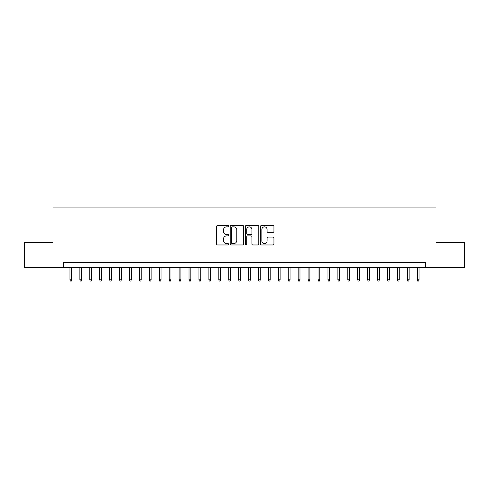 <?xml version="1.0" encoding="UTF-8"?>
<svg xmlns="http://www.w3.org/2000/svg" width="489" height="489" viewBox="0 0 489 489"><rect width="100%" height="100%" fill="white"/><g stroke="black" fill="none" stroke-linecap="round" stroke-linejoin="round"><path stroke-width="0.73" d="M228.626 226.162A0.685 0.685 0 0 0 227.941 225.484L217.593 225.484A0.972 0.972 0 0 0 216.621 226.456L216.621 243.987A0.972 0.972 0 0 0 217.593 244.965L227.941 244.965A0.685 0.685 0 0 0 228.626 244.28A0.685 0.685 0 0 0 227.941 243.601L226.603 243.601A3.117 3.117 0 0 1 223.485 240.484L223.485 239.023A3.117 3.117 0 0 1 226.603 235.906L227.941 235.906A0.685 0.685 0 0 0 228.626 235.221A0.685 0.685 0 0 0 227.941 234.543L226.603 234.543A3.117 3.117 0 0 1 223.485 231.425L223.485 229.964A3.117 3.117 0 0 1 226.603 226.847L227.941 226.847A0.685 0.685 0 0 0 228.626 226.162M272.966 232.348A0.972 0.972 0 0 0 273.938 231.376L273.938 226.456A0.972 0.972 0 0 0 272.966 225.484L261.474 225.484A0.972 0.972 0 0 0 260.496 226.456L260.496 243.987A0.972 0.972 0 0 0 261.474 244.965L272.966 244.965A0.972 0.972 0 0 0 273.938 243.987L273.938 238.045A0.972 0.972 0 0 0 272.966 237.073L268.045 237.073A0.972 0.972 0 0 0 267.073 238.045L267.073 240.991A2.604 2.604 0 0 1 264.47 243.601A2.604 2.604 0 0 1 261.859 240.991L261.859 229.451A2.604 2.604 0 0 1 264.47 226.847A2.604 2.604 0 0 1 267.073 229.451L267.073 231.376A0.972 0.972 0 0 0 268.045 232.348L272.966 232.348M63.399 267.471L24.45 267.471L24.45 242.666L52.977 242.666L52.977 207.935L436.023 207.935L436.023 242.666L464.55 242.666L464.55 267.471L425.601 267.471L425.601 262.514L63.399 262.514L63.399 267.471L425.601 267.471M243.65 226.456A0.972 0.972 0 0 0 242.672 225.484L231.181 225.484A0.972 0.972 0 0 0 230.209 226.456L230.209 243.987A0.972 0.972 0 0 0 231.181 244.965L242.672 244.965A0.972 0.972 0 0 0 243.65 243.987L243.65 226.456M246.328 225.484L257.819 225.484A0.972 0.972 0 0 1 258.791 226.456L258.791 243.987A0.972 0.972 0 0 1 257.819 244.965L252.899 244.965A0.972 0.972 0 0 1 251.927 243.987L251.927 236.878A0.972 0.972 0 0 0 250.955 235.906L247.691 235.906A0.972 0.972 0 0 0 246.719 236.878L246.719 244.28A0.685 0.685 0 0 1 246.034 244.965A0.685 0.685 0 0 1 245.35 244.28L245.35 226.456A0.972 0.972 0 0 1 246.328 225.484M232.251 226.847A0.685 0.685 0 0 0 231.572 227.526L231.572 242.917A0.685 0.685 0 0 0 232.251 243.601L233.663 243.601A3.117 3.117 0 0 0 236.78 240.484L236.78 229.964A3.117 3.117 0 0 0 233.663 226.847L232.251 226.847M251.927 229.5A2.604 2.604 0 0 0 249.323 226.896A2.604 2.604 0 0 0 246.719 229.5L246.719 233.565A0.972 0.972 0 0 0 247.691 234.543L250.955 234.543A0.972 0.972 0 0 0 251.927 233.565L251.927 229.5M71.736 279.775L71.339 281.065L70.343 281.065L69.951 279.775L71.736 279.775L71.736 267.471M69.951 279.775L69.951 267.471M81.657 279.775L81.26 281.065L80.269 281.065L79.872 279.775L81.657 279.775L81.657 267.471M79.872 279.775L79.872 267.471M91.584 279.775L91.186 281.065L90.19 281.065L89.793 279.775L91.584 279.775L91.584 267.471M89.793 279.775L89.793 267.471M101.504 279.775L101.107 281.065L100.117 281.065L99.719 279.775L101.504 279.775L101.504 267.471M99.719 279.775L99.719 267.471M111.431 279.775L111.034 281.065L110.037 281.065L109.64 279.775L111.431 279.775L111.431 267.471M109.64 279.775L109.64 267.471M121.351 279.775L120.954 281.065L119.964 281.065L119.567 279.775L121.351 279.775L121.351 267.471M119.567 279.775L119.567 267.471M131.272 279.775L130.875 281.065L129.885 281.065L129.487 279.775L131.272 279.775L131.272 267.471M129.487 279.775L129.487 267.471M141.199 279.775L140.801 281.065L139.811 281.065L139.414 279.775L141.199 279.775L141.199 267.471M139.414 279.775L139.414 267.471M151.119 279.775L150.722 281.065L149.732 281.065L149.334 279.775L151.119 279.775L151.119 267.471M149.334 279.775L149.334 267.471M161.046 279.775L160.649 281.065L159.658 281.065L159.261 279.775L161.046 279.775L161.046 267.471M159.261 279.775L159.261 267.471M170.967 279.775L170.569 281.065L169.579 281.065L169.182 279.775L170.967 279.775L170.967 267.471M169.182 279.775L169.182 267.471M180.893 279.775L180.496 281.065L179.5 281.065L179.102 279.775L180.893 279.775L180.893 267.471M179.102 279.775L179.102 267.471M190.814 279.775L190.417 281.065L189.426 281.065L189.029 279.775L190.814 279.775L190.814 267.471M189.029 279.775L189.029 267.471M200.741 279.775L200.343 281.065L199.347 281.065L198.95 279.775L200.741 279.775L200.741 267.471M198.95 279.775L198.95 267.471M210.661 279.775L210.264 281.065L209.274 281.065L208.876 279.775L210.661 279.775L210.661 267.471M208.876 279.775L208.876 267.471M220.582 279.775L220.191 281.065L219.194 281.065L218.797 279.775L220.582 279.775L220.582 267.471M218.797 279.775L218.797 267.471M230.508 279.775L230.111 281.065L229.121 281.065L228.724 279.775L230.508 279.775L230.508 267.471M228.724 279.775L228.724 267.471M240.429 279.775L240.032 281.065L239.042 281.065L238.644 279.775L240.429 279.775L240.429 267.471M238.644 279.775L238.644 267.471M250.356 279.775L249.958 281.065L248.968 281.065L248.571 279.775L250.356 279.775L250.356 267.471M248.571 279.775L248.571 267.471M260.276 279.775L259.879 281.065L258.889 281.065L258.492 279.775L260.276 279.775L260.276 267.471M258.492 279.775L258.492 267.471M270.203 279.775L269.806 281.065L268.809 281.065L268.418 279.775L270.203 279.775L270.203 267.471M268.418 279.775L268.418 267.471M280.124 279.775L279.726 281.065L278.736 281.065L278.339 279.775L280.124 279.775L280.124 267.471M278.339 279.775L278.339 267.471M290.05 279.775L289.653 281.065L288.657 281.065L288.259 279.775L290.05 279.775L290.05 267.471M288.259 279.775L288.259 267.471M299.971 279.775L299.574 281.065L298.583 281.065L298.186 279.775L299.971 279.775L299.971 267.471M298.186 279.775L298.186 267.471M309.898 279.775L309.5 281.065L308.504 281.065L308.107 279.775L309.898 279.775L309.898 267.471M308.107 279.775L308.107 267.471M319.818 279.775L319.421 281.065L318.431 281.065L318.033 279.775L319.818 279.775L319.818 267.471M318.033 279.775L318.033 267.471M329.739 279.775L329.341 281.065L328.351 281.065L327.954 279.775L329.739 279.775L329.739 267.471M327.954 279.775L327.954 267.471M339.666 279.775L339.268 281.065L338.278 281.065L337.881 279.775L339.666 279.775L339.666 267.471M337.881 279.775L337.881 267.471M349.586 279.775L349.189 281.065L348.199 281.065L347.801 279.775L349.586 279.775L349.586 267.471M347.801 279.775L347.801 267.471M359.513 279.775L359.115 281.065L358.125 281.065L357.728 279.775L359.513 279.775L359.513 267.471M357.728 279.775L357.728 267.471M369.433 279.775L369.036 281.065L368.046 281.065L367.649 279.775L369.433 279.775L369.433 267.471M367.649 279.775L367.649 267.471M379.36 279.775L378.963 281.065L377.966 281.065L377.569 279.775L379.36 279.775L379.36 267.471M377.569 279.775L377.569 267.471M389.281 279.775L388.883 281.065L387.893 281.065L387.496 279.775L389.281 279.775L389.281 267.471M387.496 279.775L387.496 267.471M399.207 279.775L398.81 281.065L397.814 281.065L397.416 279.775L399.207 279.775L399.207 267.471M397.416 279.775L397.416 267.471M409.128 279.775L408.731 281.065L407.74 281.065L407.343 279.775L409.128 279.775L409.128 267.471M407.343 279.775L407.343 267.471M419.049 279.775L418.657 281.065L417.661 281.065L417.264 279.775L419.049 279.775L419.049 267.471M417.264 279.775L417.264 267.471"/></g></svg>
